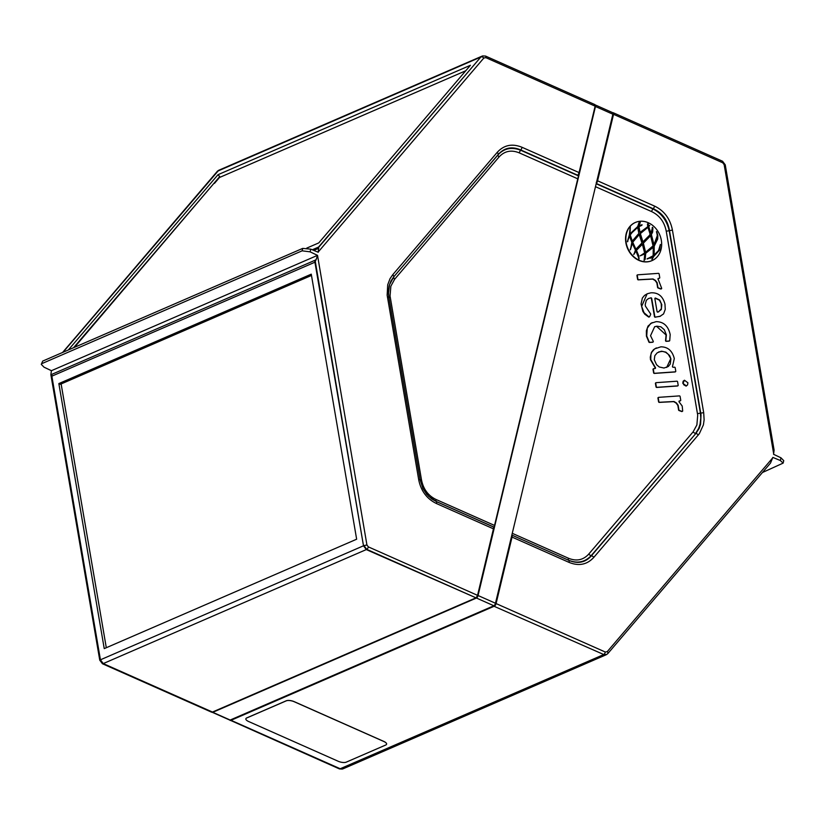 <?xml version="1.0" encoding="UTF-8"?>
<svg xmlns="http://www.w3.org/2000/svg" width="825" height="825" viewBox="0 0 825 825"><rect width="100%" height="100%" fill="white"/><g stroke="black" fill="none" stroke-linecap="round" stroke-linejoin="round"><path stroke-width="1.24" d="M346.222 762.156A5.971 2.217 13.5 0 1 338.198 761.258L248.634 721.514A5.971 2.217 13.5 0 1 245.86 718.802A5.971 2.217 13.5 0 1 246.696 717.987L286.234 700.858A5.971 2.217 13.5 0 1 294.247 701.745L383.821 741.489A5.971 2.217 13.5 0 1 386.585 744.202A5.971 2.217 13.5 0 1 385.749 745.016L346.222 762.156M245.881 718.73L245.86 718.802A5.971 2.217 13.5 0 1 245.881 718.73A5.971 2.217 13.5 0 1 246.716 717.925L286.244 700.786A5.971 2.217 13.5 0 1 294.267 701.673L383.831 741.428A5.971 2.217 13.5 0 1 386.605 744.14A5.971 2.217 13.5 0 1 386.595 744.171L386.585 744.202M476.974 597.073A1.495 0.619 -66.1 0 0 477.675 595.681L595.083 106.652A1.495 0.619 -66.1 0 0 595.155 106.219L579.047 172.58L522.07 147.304A2.991 1.227 113.9 0 1 520.75 149.964L578.531 175.601M212.365 712.109L212.231 712.233A2.238 0.918 -66.1 0 0 212.345 712.336A2.238 0.918 -66.1 0 0 212.767 712.315L476.438 598.032A2.238 0.918 -66.1 0 0 478.057 595.516L595.464 106.487A2.238 0.918 -66.1 0 0 595.238 104.93A2.238 0.918 -66.1 0 0 595.124 104.899M212.345 712.336L229.763 720.07A2.238 0.918 -66.1 0 0 230.185 720.039L493.855 605.767A2.238 0.918 -66.1 0 0 495.474 603.25L612.882 114.211A2.238 0.918 -66.1 0 0 612.655 112.664L595.238 104.93M219.481 177.509L215.047 182.707M214.252 182.975L74.487 347.315M214.593 183.346L214.758 182.387M606.519 654.576L607.819 653.586A2.238 1.155 -139.5 0 0 607.262 651.637L605.303 652.028A2.238 0.918 113.9 0 1 603.725 654.524L606.736 654.462L607.633 653.73A2.238 1.155 -139.5 0 0 607.819 653.586L770.498 463.073L772.829 457.411L780.337 460.515L783.142 463.103L783.729 460.649L780.986 457.823L773.572 454.307L774.097 450.12L725.237 164.794L724.164 164.68L773.685 453.843M783.142 463.103L762.434 472.519M58.853 383.573L311.262 274.168L356.647 539.21L104.239 648.615L58.853 383.573L60.4 384.264L311.479 275.437M511.613 536.013L511.758 535.992A2.692 1.103 113.9 0 1 511.644 537.034L495.691 603.518A1.939 0.804 113.9 0 1 494.319 605.684L494.072 606.282L603.725 654.524L494.072 606.282L231.021 720.297L340.251 768.766L343.004 768.838L606.066 654.813L603.312 654.751L339.817 768.91A2.238 0.918 113.9 0 1 339.446 768.921L342.293 769.086L339.817 768.91L230.422 720.06A1.939 0.804 113.9 0 1 230.103 720.07M212.788 711.934L212.066 712.222A2.238 0.918 113.9 0 1 211.685 712.222L102.475 663.764A2.238 0.918 -66.1 0 0 102.465 663.764A2.238 0.918 -66.1 0 0 102.847 663.754L99.763 660.206L50.902 374.88L51.923 374.302A4.476 3.723 66.6 0 0 51.872 376.221L100.433 659.814L103.249 663.589L212.489 712.068L475.85 597.898M366.3 549.574L366.754 549.368A2.238 0.918 -66.1 0 0 368.332 546.872L366.929 544.985L363.949 545.593L366.754 549.368L475.973 597.836L366.3 549.584L363.495 545.799L314.923 262.206A4.476 3.723 -113.4 0 1 314.975 260.288L316.13 259.607L314.923 262.206L51.459 376.334L50.872 374.581L51.428 370.693L44.014 367.177L41.271 364.341L42.694 361.092L302.703 248.397L302.125 250.821L310.107 251.842L317.522 255.358L51.428 370.693M318.821 248.377L317.769 248.655A4.476 3.723 -113.4 0 1 318.563 247.067L318.264 252.264L310.757 249.15L302.703 248.397M302.125 250.821L42.106 363.516M42.694 361.092L41.271 364.341M306.735 248.119L318.77 242.901L470.425 65.288L218.017 174.694L219.718 176.581L73.6 347.696M465.743 70.775L218.594 177.891M317.522 255.358L366.929 544.985M316.13 259.607L317.408 255.822M51.459 376.334L100.031 659.979L363.495 545.799L315.377 261.948M494.546 525.442L436.105 499.517C428.206 495.712 423.338 489.173 421.493 479.882L390.05 296.01L390.864 286.182L394.649 279.232A2.991 1.537 40.5 0 1 393.711 277.035L389.534 284.707L388.451 293.865M390.266 297.495L388.874 297.392M595.485 186.687L651.637 211.602C659.546 215.397 664.414 221.946 666.249 231.237L697.702 415.099L696.888 424.937L693.103 431.877A2.991 1.537 -139.5 0 0 695.558 433.424L698.6 428.505L700.043 424.246L700.786 418.038L700.435 413.139L669.199 230.752C666.92 220.584 661.506 213.314 652.957 208.942L596.186 183.748M697.486 413.624L703.684 412.665L672.427 230.093C670.178 218.738 664.218 210.736 654.565 206.095L597.578 180.809L613.542 114.324L722.762 162.793L724.164 164.68M674.984 371.972L675.283 371.838A0.701 0.588 66.6 0 0 675.757 371.116L675.201 367.816A0.701 0.588 66.6 0 0 674.489 367.177L673.179 367.269A0.722 0.598 -113.4 0 1 672.602 366.042L674.303 358.576C672.303 350.759 667.817 346.84 660.835 346.83L654.658 348.872L651.719 352.285L650.904 354.533L650.77 359.556L655.246 367.29A0.722 0.598 -113.4 0 1 655.05 368.538L653.823 368.631A0.701 0.588 66.6 0 0 653.348 369.353L653.905 372.642A0.701 0.588 66.6 0 0 654.617 373.292L675.283 371.838A0.701 0.588 -113.4 0 1 674.984 371.972L654.318 373.416A0.701 0.588 -113.4 0 1 653.606 372.776L653.039 369.487A0.701 0.588 -113.4 0 1 653.513 368.754L653.513 368.754M655.05 368.538A0.722 0.598 66.6 0 0 654.947 367.424L650.471 359.69L650.286 357.122L651.441 352.378L653.524 349.666L656.36 347.903M649.192 316.944A0.701 0.588 -113.4 0 1 648.615 317.017L644.758 314.181L642.85 311.345L641.077 303.961L642.366 298.011L644.521 295.433L647.12 293.855L641.644 306.374L644.016 312.696L648.914 316.882A0.701 0.588 66.6 0 0 649.626 316.635L650.626 314.449A0.701 0.588 66.6 0 0 650.327 313.5L645.387 306.065L645.222 304.507L646.336 300.31L648.409 298.598L650.946 297.825A0.722 0.598 -113.4 0 1 651.709 298.475L654.782 316.429A0.701 0.588 66.6 0 0 655.462 317.068L659.897 316.398L663.558 313.923L665.249 309.416L664.981 304.188C662.887 296.196 658.164 292.401 650.832 292.823L647.429 293.721M660.505 316.171L655.153 317.202A0.701 0.588 -113.4 0 1 654.472 316.563L651.399 298.598A0.722 0.598 66.6 0 0 650.636 297.949L648.646 298.485M652.523 342.272L652.822 342.138A0.701 0.588 66.6 0 0 653.111 341.014L650.533 335.713L654.668 326.71L656.896 326.184L660.897 326.824L664.29 329.691L666.373 334.857L665.878 340.127A0.701 0.588 66.6 0 0 666.538 341.189L669.271 340.993A0.701 0.588 66.6 0 0 669.714 340.673L670.189 334.589C668.291 326.03 663.599 321.709 656.123 321.647L650.729 323.4L647.264 328.175L646.717 335.971L649.285 342.076A0.701 0.588 66.6 0 0 649.811 342.334L652.822 342.138A0.701 0.588 -113.4 0 1 652.523 342.272L649.512 342.457A0.701 0.588 -113.4 0 1 648.976 342.2L646.408 336.105L646.367 330.794L648.017 326.081L652.142 322.596M668.972 341.127L669.271 340.993A0.701 0.588 -113.4 0 1 668.972 341.127L666.239 341.323A0.701 0.588 -113.4 0 1 665.579 340.261L666.074 334.991L656.587 326.318L654.607 326.741M661.217 288.884A0.701 0.588 -113.4 0 1 660.67 288.977L658.051 287.987A0.701 0.588 -113.4 0 1 657.556 287.141L656.844 282.841L655.081 280.49L652.678 279.087L638.292 279.861A0.701 0.588 -113.4 0 1 637.581 279.221L636.972 275.663A0.701 0.588 -113.4 0 1 637.447 274.931L637.447 274.931M658.969 278.417L659.268 278.283A0.701 0.588 -113.4 0 1 658.969 278.417L659.268 278.283A0.701 0.588 66.6 0 0 659.742 277.561L659.134 273.993A0.701 0.588 66.6 0 0 658.422 273.353L637.756 274.808A0.701 0.588 66.6 0 0 637.282 275.529L637.89 279.087A0.701 0.588 66.6 0 0 638.591 279.727L653.008 278.963L655.37 280.345L657.143 282.707L657.855 287.007A0.701 0.588 66.6 0 0 658.35 287.853L660.969 288.843A0.701 0.588 66.6 0 0 661.702 288.348L658.298 279.603A0.722 0.598 -113.4 0 1 658.494 278.345M686.431 385.976L682.78 383.264L683.152 381.222L684.441 380.232L683.079 383.14L683.739 384.759L686.008 386.059L687.565 384.955L687.916 382.8L684.441 380.232M682.203 411.427A0.701 0.588 -113.4 0 1 681.656 411.52L679.037 410.53A0.701 0.588 -113.4 0 1 678.542 409.685L677.83 405.384L676.046 403.012L673.664 401.631L659.278 402.394A0.701 0.588 -113.4 0 1 658.567 401.754L657.958 398.197A0.701 0.588 -113.4 0 1 658.433 397.475L658.433 397.475M679.955 400.96L680.254 400.826A0.701 0.588 -113.4 0 1 679.955 400.96L680.254 400.826A0.701 0.588 66.6 0 0 680.728 400.104L680.12 396.536A0.701 0.588 66.6 0 0 679.408 395.897L658.742 397.341A0.701 0.588 66.6 0 0 658.268 398.073L658.876 401.62A0.701 0.588 66.6 0 0 659.577 402.27L673.994 401.507L676.376 402.899L678.129 405.25L678.841 409.551A0.701 0.588 66.6 0 0 679.336 410.396L681.955 411.386A0.701 0.588 66.6 0 0 682.688 410.891L682.203 406.044L679.284 402.136A0.722 0.598 -113.4 0 1 679.47 400.888M677.387 386.007L677.686 385.873A0.701 0.588 66.6 0 0 678.16 385.151L677.603 381.851A0.701 0.588 66.6 0 0 676.892 381.212L656.226 382.656A0.701 0.588 66.6 0 0 655.751 383.388L656.308 386.677A0.701 0.588 66.6 0 0 657.02 387.327L677.686 385.873A0.701 0.588 -113.4 0 1 677.387 386.007L656.721 387.451A0.701 0.588 -113.4 0 1 656.009 386.812L655.442 383.512A0.701 0.588 -113.4 0 1 655.916 382.79L655.916 382.79M651.884 260.659A20.8 17.304 -113.4 0 1 651.729 260.721A20.8 17.304 -113.4 0 1 632.393 255.771A20.8 17.304 -113.4 0 1 626.072 234.197A20.8 17.304 -113.4 0 1 635.178 222.544A20.8 17.304 -113.4 0 1 635.333 222.482M421.493 479.882L420.1 479.779M394.649 279.232L499.001 157.018A2.991 1.537 40.5 0 1 498.073 154.811L393.7 276.891A2.991 1.537 -139.5 0 0 392.762 274.694L497.228 152.347C503.972 144.983 512.253 143.303 522.07 147.304M626.371 234.063A20.8 17.304 66.6 0 0 632.692 255.637A20.8 17.304 66.6 0 0 652.028 260.597A20.8 17.304 66.6 0 0 659.639 234.62A20.8 17.304 66.6 0 0 635.487 222.42A20.8 17.304 66.6 0 0 626.371 234.063M640.025 232.413L638.684 226.762L641.881 225.318L638.993 226.638L640.025 232.413L647.749 226.71L647.47 223.957L648.223 223.503L648.584 226.091L649.801 225.349L648.759 226.658L650.956 233.31L652.544 227.298L652.905 227.968L652.637 232.103L651.389 234.589L653.998 244.685L657.247 235.775L656.896 232.145L657.845 235.682L657.7 239.002L654.215 246.18L654.132 255.007L658.546 250.553L660.382 244.458L659.68 250.006L653.74 256.431L652.152 259.246L652.74 257.06L647.068 258.978L653.142 255.74L653.256 247.294L645.727 253.265L645.202 259.287L644.088 260.432L644.779 253.894L640.19 255.853L644.624 252.924L642.376 244.282L636.457 250.326L638.725 255.709L639.076 258.895L635.92 251.027L634.002 254.296L635.446 250.068L632.27 243.396L630.465 249.707L631.826 242.385L629.527 236.167L627.485 241.271L629.289 235.115L630.3 226.958L630.011 233.826L637.715 226.566L638.973 222.729L640.303 222.399L639.024 225.833L642.097 224.771L640.509 225.885M633.693 254.42L634.415 253.44L634.002 254.296M627.413 241.746L627.897 240.89L627.712 241.612M638.973 222.729L639.561 222.276M642.097 224.771L640.035 225.38M652.606 228.247L652.534 227.308M656.463 231.547L656.628 232.248M644.779 253.894L640.19 255.853M648.759 226.658L649.502 225.472M648.584 226.091L647.914 223.637M641.582 225.452L641.788 224.905L640.984 225.008L641.788 224.905M639.024 225.833L639.788 222.276M630.011 233.826L630.29 226.803M627.598 241.024L629.527 236.167M630.166 249.841L632.27 243.396M634.105 253.574L635.92 251.027M638.777 259.029L638.416 255.843L636.147 250.46L642.376 244.282M644.449 260.102L645.418 253.399L653.256 247.294M648.935 257.988L647.408 258.607M650.389 258.194L652.74 257.06M651.843 259.38L653.441 256.565L659.381 250.14L660.144 246.201M654.132 255.007L653.916 246.314L657.391 239.126L657.535 235.816L656.587 232.268M653.998 244.685L651.08 234.723L652.327 232.237L652.245 227.432M650.956 233.31L648.46 226.792M638.715 232.753L637.735 227.391L630.63 233.939L629.929 235.094L632.043 241.416L638.88 233.403L638.715 232.753M637.735 227.391L633.507 230.742L630.228 234.96L632.352 241.282M639.22 234.599L632.497 242.498L639.22 234.599L641.943 242.963L635.673 249.449L632.497 242.498M632.806 242.364L635.972 249.325M654.875 298.784A0.722 0.598 -113.4 0 1 655.462 298.052L659.701 300.022L661.794 304.673L661.32 309.53L657.886 312.118A0.722 0.598 -113.4 0 1 657.051 311.489L654.875 298.784M658.597 311.871L661.444 308.56L661.207 303.538L659.392 300.145L655.163 298.186A0.722 0.598 66.6 0 0 655.06 298.176M649.935 233.516L647.934 227.339L640.035 233.743L642.685 242.117L649.842 234.96L649.935 233.516M647.934 227.339L640.344 233.609L642.984 241.983M670.911 358.844L670.302 364L668.333 366.496L664.001 368.032L659.268 366.991L656.556 364.722L654.277 359.741L654.844 355.657L657.236 352.791L661.372 351.213L665.899 352.141L669.632 355.565L670.911 358.844L668.26 354.307L665.631 352.285L662.599 351.368L658.711 351.914M666.693 367.434L670.601 358.968M643.397 243.282L645.593 252.264L643.098 243.416L650.626 235.744L643.098 243.416M645.593 252.264L653.049 245.881L650.626 235.744M596.619 181.964L612.965 114.448A1.794 0.742 -66.1 0 0 612.985 113.448M578.779 174.58L577.861 175.075L578.707 174.034M493.824 528.165L493.721 527.99A2.692 1.103 -66.1 0 1 493.628 528.938M436.528 503.57A2.991 1.227 113.9 0 0 436.332 501.569L493.391 526.928A2.991 1.227 113.9 0 1 493.515 528.856L436.528 503.57C426.876 498.929 420.925 490.937 418.677 479.573L387.152 295.195L387.698 284.79L390.039 278.654L392.762 274.694M579.171 172.662L595.103 106.281L579.14 172.765A2.692 1.103 -66.1 0 1 578.727 173.941L579.047 172.58A2.991 1.227 113.9 0 1 577.861 175.075L578.583 175.395M596.3 182.356L596.403 183.305L596.764 181.943A2.692 1.103 113.9 0 0 597.176 180.768L597.578 180.809A2.991 1.227 -66.1 0 1 596.403 183.305L596.31 183.263M495.412 603.498L511.82 535.652M594.402 104.558A2.238 0.918 113.9 0 1 594.773 104.548L485.554 56.079L482.707 55.914L481.274 56.884A2.238 1.155 40.5 0 1 483.832 58.028L485.791 57.637A2.238 0.918 -66.1 0 0 485.554 56.079A2.238 0.918 -66.1 0 0 485.533 56.069M312.283 249.779L318.563 247.067L480.831 57.028L482.491 55.997M722.153 161.246A2.238 0.918 113.9 0 1 722.525 161.236A2.238 0.918 113.9 0 1 722.762 162.793M596.258 183.47L653.245 208.756C662.258 212.829 667.673 220.1 669.477 230.577L701.013 414.789L700.6 424.256L699.115 428.515L695.877 433.434L591.401 555.772C585.451 562.578 577.923 564.104 568.827 560.361A2.991 1.227 113.9 0 1 569.023 562.372C578.841 566.373 587.122 564.682 593.866 557.318L699.322 433.723L703.395 424.885L704.127 419.801L703.684 412.665M651.637 211.602A2.991 1.227 113.9 0 1 652.957 208.942L653.245 208.756A2.991 1.227 -66.1 0 0 654.565 206.095M578.469 175.88L520.647 150.222A2.991 1.227 -66.1 0 0 519.327 152.893L577.758 178.819M666.249 231.237L672.427 230.093M693.103 431.877L588.741 554.091A2.991 1.537 -139.5 0 0 591.205 555.637L695.877 433.434A2.991 1.537 40.5 0 1 698.332 434.981M588.741 554.091C583.223 560.123 576.448 561.505 568.425 558.226A2.991 1.227 -66.1 0 0 568.621 560.237C577.376 563.764 584.894 562.227 591.205 555.637L591.401 555.772A2.991 1.537 40.5 0 1 593.866 557.318M436.105 499.517A2.991 1.227 -66.1 0 0 436.312 501.517L494.123 527.175M422.874 488.369L428.546 496.227L436.312 501.517L431.702 498.929L426.742 494.33L422.947 488.534L420.1 479.727L418.677 479.573M520.647 150.222C511.644 146.809 504.116 148.335 498.073 154.811L498.166 154.553C504.384 147.634 511.912 146.108 520.75 149.964L520.647 150.222M420.09 479.707L388.833 297.175L388.42 290.926L389.173 285.698L390.957 280.964L393.7 276.891L498.166 154.553A2.991 1.537 -139.5 0 0 497.228 152.347M422.957 488.524L420.1 479.727L388.833 297.155L387.41 297M217.068 171.621A2.238 1.155 40.5 0 1 217.181 171.414A2.238 1.155 40.5 0 1 217.367 171.27L218.481 170.424M481.996 56.162L218.677 170.301L63.02 352.285M60.4 384.264L61.246 384.636L106.301 647.718M68.341 349.975L218.017 174.694M493.732 527.639L477.551 595.341A2.238 0.918 113.9 0 1 475.973 597.836L212.066 712.222L102.847 663.754L366.3 549.584M230.185 720.039L212.767 712.315M612.882 114.211L595.464 106.487M495.474 603.25L478.057 595.516M493.855 605.767L476.438 598.032M578.82 174.116L579.026 173.271M780.986 457.823L780.337 460.515M493.886 605.901L230.835 719.916M310.107 251.842L310.757 249.15M313.758 250.398L317.769 248.655M51.923 374.302L314.975 260.288M318.378 251.8L483.832 58.028M485.791 57.637L595.011 106.105A2.238 0.918 113.9 0 0 594.773 104.548L595.145 106.239M477.675 595.423L493.608 529.031L477.644 595.516A1.939 0.804 -66.1 0 1 476.283 597.682L477.551 595.341L368.332 546.872M605.303 652.028L496.083 603.57L512.047 537.085L569.023 562.372M772.716 457.875L607.262 651.637M499.001 157.018C504.529 150.996 511.294 149.614 519.327 152.893M568.425 558.226L512.263 533.311M494.319 605.684L494.515 606.055A2.238 0.918 -66.1 0 0 496.083 603.57L495.691 603.518M511.644 537.034L512.047 537.085A2.991 1.227 -66.1 0 0 511.923 535.157L511.83 535.116M494.227 605.509L494.257 605.498A1.794 0.742 -66.1 0 0 495.557 603.488M62.669 352.44L217.367 171.27L480.831 57.028L318.976 246.953M568.827 560.361L511.84 535.074L568.827 560.361M725.237 164.794L722.535 161.236L613.315 112.778A2.238 0.918 -66.1 0 0 612.934 112.778L613.315 112.778A2.238 0.918 -66.1 0 1 613.542 114.324L597.176 180.768M612.882 112.912A1.939 0.804 113.9 0 1 613.14 114.283M595.124 106.177A1.939 0.804 -66.1 0 0 595.093 105.126M229.948 720.101A2.238 0.918 -66.1 0 0 230.227 720.452A2.238 0.918 -66.1 0 0 230.598 720.442L230.422 720.06M388.441 293.679L388.833 297.155M62.566 352.481L218.677 170.301M99.763 660.206L102.465 663.764M229.876 720.101L339.446 768.921M212.231 712.233L211.685 712.222"/></g></svg>
